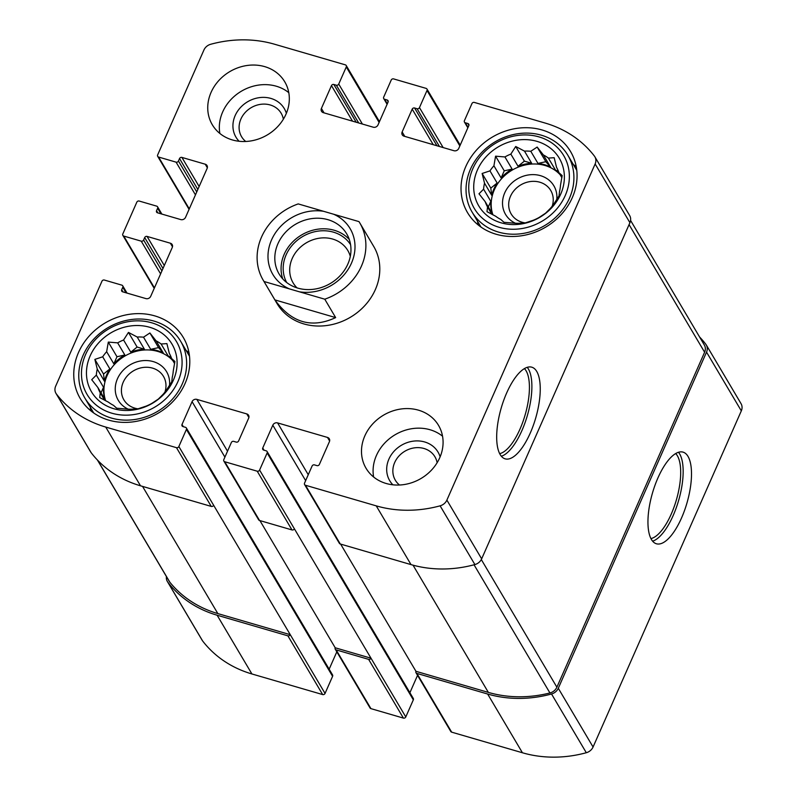 <?xml version="1.0" encoding="UTF-8"?>
<svg xmlns="http://www.w3.org/2000/svg" width="797" height="797" viewBox="0 0 797 797"><rect width="100%" height="100%" fill="white"/><g stroke="black" fill="none" stroke-linecap="round" stroke-linejoin="round"><path stroke-width="1.2" d="M166.424 576.57A9.355 8.179 -30.6 0 0 167.36 581.491A9.355 8.179 -30.6 0 0 167.838 582.208A116.033 101.388 -30.6 0 0 217.133 615.224L287.886 635.837A1.873 1.634 -30.6 0 0 290.267 634.691L178.857 446.529L186.408 429.424A1.873 1.634 -30.6 0 0 185.462 427.312L182.961 426.584A1.873 1.634 -30.6 0 1 182.015 424.472L192.077 401.658A3.746 3.268 -30.6 0 1 196.839 399.377L246.781 413.922A3.746 3.268 -30.6 0 1 248.674 418.146L238.612 440.96A1.873 1.634 -30.6 0 1 236.231 442.106L233.73 441.379A1.873 1.634 -30.6 0 0 231.349 442.514L223.808 459.62A1.873 1.634 -30.6 0 0 224.754 461.742L257.212 471.196A1.873 1.634 -30.6 0 0 259.603 470.051L267.144 452.945A1.873 1.634 -30.6 0 0 266.198 450.833L263.697 450.106A1.873 1.634 -30.6 0 1 262.751 447.994L272.813 425.18A3.746 3.268 -30.6 0 1 277.575 422.898L327.517 437.443A3.746 3.268 -30.6 0 1 329.41 441.668L319.348 464.482A1.873 1.634 -30.6 0 1 316.967 465.617L314.476 464.89A1.873 1.634 -30.6 0 0 312.085 466.036L304.544 483.141A1.873 1.634 -30.6 0 0 305.49 485.253L376.244 505.866A116.033 101.388 -30.6 0 0 440.113 505.826A9.355 8.179 -30.6 0 0 446.878 500.108L595.14 163.963A9.355 8.179 -30.6 0 0 594.861 156.77A9.355 8.179 -30.6 0 0 594.383 156.053A116.033 101.388 -30.6 0 0 545.088 123.037L474.335 102.424A1.873 1.634 -30.6 0 0 471.954 103.57L464.412 120.676A1.873 1.634 -30.6 0 0 465.358 122.788L467.859 123.515A1.873 1.634 -30.6 0 1 468.805 125.627L458.743 148.441A3.746 3.268 -30.6 0 1 453.971 150.723L404.039 136.177A3.746 3.268 -30.6 0 1 402.146 131.953L412.198 109.139A1.873 1.634 -30.6 0 1 414.589 108.003L417.08 108.731A1.873 1.634 -30.6 0 0 419.461 107.585L427.013 90.479A1.873 1.634 -30.6 0 0 426.066 88.367L393.598 78.903A1.873 1.634 -30.6 0 0 391.217 80.049L383.676 97.154A1.873 1.634 -30.6 0 0 384.622 99.266L387.123 99.994A1.873 1.634 -30.6 0 1 388.059 102.116L378.007 124.92A3.746 3.268 -30.6 0 1 373.235 127.201L323.303 112.656A3.746 3.268 -30.6 0 1 321.41 108.432L331.462 85.618A1.873 1.634 -30.6 0 1 333.843 84.482L336.344 85.209A1.873 1.634 -30.6 0 0 338.725 84.064L346.277 66.958A1.873 1.634 -30.6 0 0 345.33 64.846L274.576 44.233A116.033 101.388 -30.6 0 0 210.697 44.273A9.355 8.179 -30.6 0 0 203.932 49.992L157.647 154.937A1.873 1.634 -30.6 0 0 158.593 157.049L176.077 162.15A1.873 1.634 -30.6 0 0 178.458 161.004L179.534 158.553A1.873 1.634 -30.6 0 1 181.915 157.417L205.227 164.202A3.746 3.268 -30.6 0 1 207.12 168.436L185.562 217.302A3.746 3.268 -30.6 0 1 180.799 219.593L157.487 212.799A1.873 1.634 -30.6 0 1 156.541 210.687L157.627 208.246A1.873 1.634 -30.6 0 0 156.68 206.134L139.196 201.043A1.873 1.634 -30.6 0 0 136.815 202.179L122.808 233.949A1.873 1.634 -30.6 0 0 123.744 236.061L141.228 241.152A1.873 1.634 -30.6 0 0 143.609 240.007L144.685 237.566A1.873 1.634 -30.6 0 1 147.076 236.42L170.379 243.215A3.746 3.268 -30.6 0 1 172.272 247.439L150.713 296.315A3.746 3.268 -30.6 0 1 145.951 298.606L122.638 291.812A1.873 1.634 -30.6 0 1 121.702 289.7L122.778 287.259A1.873 1.634 -30.6 0 0 121.831 285.137L104.347 280.046A1.873 1.634 -30.6 0 0 101.966 281.192L55.68 386.137A9.355 8.179 -30.6 0 0 55.949 393.329A9.355 8.179 -30.6 0 0 56.438 394.047A116.033 101.388 -30.6 0 0 105.732 427.062L176.476 447.675A1.873 1.634 -30.6 0 0 178.857 446.529M167.36 581.491L202.139 640.23A9.355 8.179 -30.6 0 0 202.617 640.947A116.033 101.388 -30.6 0 0 251.912 673.963L322.665 694.576A1.873 1.634 -30.6 0 0 325.046 693.43L332.588 676.324A1.873 1.634 -30.6 0 0 332.538 674.89L186.349 427.989M259.902 520.58L335.208 647.782A1.873 1.634 -30.6 0 0 336.155 649.894L368.622 659.358A1.873 1.634 -30.6 0 0 371.003 658.212L259.603 470.051M335.268 649.226L370.047 707.965A1.873 1.634 -30.6 0 0 370.934 708.633L403.402 718.097A1.873 1.634 -30.6 0 0 405.783 716.951L413.324 699.846A1.873 1.634 -30.6 0 0 413.274 698.411L267.085 451.51M340.638 544.102L415.954 671.303A1.873 1.634 -30.6 0 0 416.901 673.415L487.644 694.028A116.033 101.388 -30.6 0 0 551.524 693.988A9.355 8.179 -30.6 0 0 558.289 688.269L706.541 352.125A9.355 8.179 -30.6 0 0 706.272 344.932A9.355 8.179 -30.6 0 0 705.783 344.214A116.033 101.388 -30.6 0 0 699.577 336.972M416.004 672.748L450.783 731.487A1.873 1.634 -30.6 0 0 451.67 732.154L522.424 752.766A116.033 101.388 -30.6 0 0 586.303 752.727A9.355 8.179 -30.6 0 0 593.068 747.008L741.32 410.863A9.355 8.179 -30.6 0 0 741.051 403.671L706.272 344.932M681.555 517.92A47.72 17.962 106.2 0 0 683.079 452.138A47.72 17.962 106.2 0 0 652.494 492.925A47.72 17.962 106.2 0 0 656.389 543.773A47.72 17.962 106.2 0 0 681.555 517.92M55.949 393.329L90.728 452.068A9.355 8.179 -30.6 0 0 91.217 452.786A116.033 101.388 -30.6 0 0 140.511 485.801L105.732 427.062M213.636 505.268A1.873 1.634 -30.6 0 1 211.255 506.414L140.511 485.801M329.161 669.191L336.812 651.836M223.857 461.065L258.636 519.803A1.873 1.634 -30.6 0 0 259.533 520.481L224.754 461.742M294.372 528.79A1.873 1.634 -30.6 0 1 291.991 529.935L259.533 520.481M409.897 692.713L417.548 675.358M304.603 484.586L339.373 543.325A1.873 1.634 -30.6 0 0 340.269 543.992L305.49 485.253M594.861 156.77L629.64 215.509A9.355 8.179 -30.6 0 1 629.919 222.702L481.657 558.846A9.355 8.179 -30.6 0 1 474.892 564.565A116.033 101.388 -30.6 0 1 411.013 564.605L340.269 543.992M530.294 432.99A47.72 17.962 106.2 0 0 531.818 367.198A47.72 17.962 106.2 0 0 501.223 407.994A47.72 17.962 106.2 0 0 505.119 458.833A47.72 17.962 106.2 0 0 530.294 432.99M285.984 114.2A42.111 36.792 -30.6 0 0 284.768 81.832A42.111 36.792 -30.6 0 0 247.1 65.484A42.111 36.792 -30.6 0 0 211.075 92.372A42.111 36.792 -30.6 0 0 212.301 124.74A42.111 36.792 -30.6 0 0 249.959 141.079A42.111 36.792 -30.6 0 0 285.984 114.2M439.745 457.727A42.111 36.792 -30.6 0 0 438.519 425.359A42.111 36.792 -30.6 0 0 400.861 409.02A42.111 36.792 -30.6 0 0 364.827 435.899A42.111 36.792 -30.6 0 0 366.052 468.267A42.111 36.792 -30.6 0 0 403.71 484.616A42.111 36.792 -30.6 0 0 439.745 457.727M78.504 352.493A59.885 52.323 149.4 0 1 129.742 314.257A59.885 52.323 149.4 0 1 183.31 337.5A59.885 52.323 149.4 0 1 158.434 413.035A59.885 52.323 149.4 0 1 80.238 398.52A59.885 52.323 149.4 0 1 78.504 352.493M465.777 166.573A59.885 52.323 149.4 0 1 517.014 128.337A59.885 52.323 149.4 0 1 570.572 151.579A59.885 52.323 149.4 0 1 545.706 227.115A59.885 52.323 149.4 0 1 467.51 212.6A59.885 52.323 149.4 0 1 465.777 166.573M289.401 288.893L264.016 281.5A56.149 49.055 149.4 0 1 263.189 280.155L277.097 303.657A56.149 49.055 -30.6 0 0 327.308 325.445A56.149 49.055 -30.6 0 0 375.347 289.6A56.149 49.055 -30.6 0 0 373.723 246.442L359.806 222.951A56.149 49.055 149.4 0 1 361.44 266.108A56.149 49.055 149.4 0 1 324.768 299.194L289.401 288.893A44.911 39.242 149.4 0 1 271.548 239.917A44.911 39.242 149.4 0 1 323.622 211.315L358.979 221.616A56.149 49.055 149.4 0 1 359.806 222.951M415.954 671.303L488.362 692.404A116.033 101.388 -30.6 0 0 549.93 692.962A9.355 8.179 -30.6 0 0 556.884 687.193L704.618 352.224A9.355 8.179 -30.6 0 0 704.349 345.031L630.576 220.43M335.208 647.782L371.003 658.212L405.783 716.951M97.423 460.028L169.283 581.392A9.355 8.179 -30.6 0 0 169.871 582.238A116.033 101.388 -30.6 0 0 217.85 613.59L290.267 634.691L325.046 693.43M499.649 453.652A45.18 17.006 106.2 0 0 519.993 429.105A45.18 17.006 106.2 0 0 524.426 368.632M501.333 456.253A47.72 17.962 106.2 0 0 521.925 430.549A47.72 17.962 106.2 0 0 527.235 367.347M650.92 538.593A45.18 17.006 106.2 0 0 671.263 514.045A45.18 17.006 106.2 0 0 675.687 453.563M652.604 541.183A47.72 17.962 106.2 0 0 673.196 515.49A47.72 17.962 106.2 0 0 678.506 452.288M573.362 164.551A59.885 52.323 149.4 0 1 576.241 166.732M478.07 224.864A59.885 52.323 149.4 0 1 477.542 221.287M477.423 169.97A46.784 40.886 149.4 0 1 555.409 152.885A46.784 40.886 149.4 0 1 524.296 223.429A46.784 40.886 149.4 0 1 477.423 169.97M472.85 168.635A51.935 45.379 149.4 0 1 559.404 149.667A51.935 45.379 149.4 0 1 524.874 227.972A51.935 45.379 149.4 0 1 472.85 168.635M524.476 151.111L531.659 163.255L524.396 161.143L515.719 146.499L524.476 151.111A39.77 34.749 149.4 0 1 530.782 151.281L537.975 163.425A39.77 34.749 -30.6 0 1 550.568 167.091L545.835 161.701L537.975 163.425M515.719 146.499L510.847 154.1L518.04 166.244A39.77 34.749 -30.6 0 1 531.659 163.255M504.919 156.949L512.112 169.094L504.252 170.817L495.575 156.172L504.919 156.949A39.77 34.749 149.4 0 1 510.847 154.1M495.575 156.172L493.921 165.786L501.114 177.92A39.77 34.749 -30.6 0 1 512.112 169.094M489.966 170.877L497.149 183.021L490.803 188.122L482.125 173.477L489.966 170.877A39.77 34.749 149.4 0 1 493.921 165.786M482.125 173.477L484.526 183.2L491.719 195.345A39.77 34.749 -30.6 0 1 493.871 189.019A39.77 34.749 -30.6 0 1 497.149 183.021M545.835 161.701L537.168 147.056L543.375 154.947A39.77 34.749 149.4 0 1 548.376 158.085L554.164 157.696L556.565 167.42A39.77 34.749 149.4 0 1 558.916 172.68L562.164 175.569L560.51 185.183A39.77 34.749 149.4 0 1 559.584 191.16L559.016 195.873L554.144 203.484A39.77 34.749 149.4 0 1 550.189 208.575L545.566 213.188L539.19 217.412A39.77 34.749 149.4 0 1 533.253 220.261L525.422 222.861L519.634 223.24A39.77 34.749 149.4 0 1 513.328 223.08L503.983 222.303L500.735 219.414A39.77 34.749 149.4 0 1 495.734 216.276L486.977 211.663L487.545 206.941A39.77 34.749 149.4 0 1 485.194 201.681L478.987 193.791L483.6 189.178A39.77 34.749 149.4 0 1 484.526 183.2M537.168 147.056L530.782 151.281M492.935 214.881A39.77 34.749 149.4 0 1 494.329 189.796A39.77 34.749 149.4 0 1 560.152 174.752M543.375 154.947L550.568 167.091M548.376 158.085L555.569 170.219A39.77 34.749 -30.6 0 1 559.683 173.975M558.916 172.68L561.865 177.651M487.545 206.941L491.938 214.353M485.194 201.681L492.377 213.825A39.77 34.749 -30.6 0 1 490.793 201.322L488.312 206.951M483.6 189.178L490.793 201.322M515.46 223.25A28.074 24.528 149.4 0 1 504.74 192.834A28.074 24.528 149.4 0 1 536.52 174.842A28.074 24.528 149.4 0 1 556.774 199.619M525.153 222.901A23.003 20.104 149.4 0 1 511.166 213.945A23.003 20.104 149.4 0 1 510.498 196.261A23.003 20.104 149.4 0 1 530.184 181.577A23.003 20.104 149.4 0 1 550.757 190.503A23.003 20.104 149.4 0 1 552.191 206.194M470.449 169.233A55.68 48.647 149.4 0 1 518.08 133.687A55.68 48.647 149.4 0 1 567.882 155.295A55.68 48.647 149.4 0 1 544.759 225.521A55.68 48.647 149.4 0 1 472.063 212.022A55.68 48.647 149.4 0 1 470.449 169.233M186.09 350.471A59.885 52.323 149.4 0 1 188.979 352.653M90.798 410.774A59.885 52.323 149.4 0 1 90.27 407.197M90.161 355.88A46.784 40.886 149.4 0 1 168.137 338.795A46.784 40.886 149.4 0 1 137.024 409.339A46.784 40.886 149.4 0 1 90.161 355.88M85.578 354.545A51.935 45.379 149.4 0 1 172.142 335.587A51.935 45.379 149.4 0 1 137.602 413.882A51.935 45.379 149.4 0 1 85.578 354.545M137.204 337.031L144.396 349.176L137.124 347.054L128.456 332.409L137.204 337.031A39.77 34.749 149.4 0 1 143.52 337.191L150.703 349.335A39.77 34.749 -30.6 0 1 163.295 353.011L158.573 347.612L150.703 349.335M128.456 332.409L123.585 340.01L130.778 352.154A39.77 34.749 -30.6 0 1 144.396 349.176M117.657 342.859L124.84 355.004L116.98 356.727L108.312 342.082L117.657 342.859A39.77 34.749 149.4 0 1 123.585 340.01M108.312 342.082L106.649 351.696L113.841 363.84A39.77 34.749 -30.6 0 1 124.84 355.004M102.693 356.797L109.886 368.941L103.53 374.042L94.863 359.397L102.693 356.797A39.77 34.749 149.4 0 1 106.649 351.696M94.863 359.397L97.264 369.111L104.447 381.255A39.77 34.749 -30.6 0 1 106.599 374.929A39.77 34.749 -30.6 0 1 109.886 368.941M158.573 347.612L149.896 332.967L156.102 340.867A39.77 34.749 149.4 0 1 161.114 343.995L166.902 343.617L169.293 353.33A39.77 34.749 149.4 0 1 171.654 358.59L174.892 361.479L173.238 371.093A39.77 34.749 149.4 0 1 172.311 377.081L171.754 381.793L166.882 389.394A39.77 34.749 149.4 0 1 162.917 394.495L158.304 399.108L151.918 403.332A39.77 34.749 149.4 0 1 145.99 406.171L138.16 408.771L132.372 409.16A39.77 34.749 149.4 0 1 126.056 408.991L116.711 408.213L113.463 405.324A39.77 34.749 149.4 0 1 108.462 402.196L99.715 397.573L100.273 392.861A39.77 34.749 149.4 0 1 97.921 387.601L91.715 379.701L96.337 375.098A39.77 34.749 149.4 0 1 97.264 369.111M149.896 332.967L143.52 337.191M105.672 400.791A39.77 34.749 149.4 0 1 107.067 375.716A39.77 34.749 149.4 0 1 172.879 360.672M156.102 340.867L163.295 353.011M161.114 343.995L168.297 356.139A39.77 34.749 -30.6 0 1 172.421 359.885M171.654 358.59L174.593 363.571M100.273 392.861L104.666 400.273M97.921 387.601L105.114 399.735A39.77 34.749 -30.6 0 1 103.52 387.232L101.04 392.861M96.337 375.098L103.52 387.232M128.197 409.16A28.074 24.528 149.4 0 1 117.468 378.744A28.074 24.528 149.4 0 1 149.248 360.762A28.074 24.528 149.4 0 1 169.502 385.529M137.891 408.811A23.003 20.104 149.4 0 1 123.904 399.865A23.003 20.104 149.4 0 1 123.236 382.181A23.003 20.104 149.4 0 1 142.912 367.497A23.003 20.104 149.4 0 1 163.495 376.423A23.003 20.104 149.4 0 1 164.929 392.104M83.177 355.143A55.68 48.647 149.4 0 1 130.818 319.597A55.68 48.647 149.4 0 1 180.61 341.206A55.68 48.647 149.4 0 1 157.487 411.431A55.68 48.647 149.4 0 1 84.791 397.942A55.68 48.647 149.4 0 1 83.177 355.143M373.624 477.005A42.111 36.792 149.4 0 1 376.423 455.486A42.111 36.792 149.4 0 1 442.544 436.208M392.881 484.805A28.074 24.528 149.4 0 1 388.906 459.122A28.074 24.528 149.4 0 1 415.805 440.93A28.074 24.528 149.4 0 1 440.123 456.84M399.476 485.014A23.003 20.104 149.4 0 1 395.342 480.232A23.003 20.104 149.4 0 1 394.674 462.559A23.003 20.104 149.4 0 1 414.35 447.864A23.003 20.104 149.4 0 1 434.933 456.791A23.003 20.104 149.4 0 1 437.125 462.718M219.872 133.478A42.111 36.792 149.4 0 1 222.672 111.949A42.111 36.792 149.4 0 1 288.783 92.671M239.13 141.278A28.074 24.528 149.4 0 1 235.155 115.585A28.074 24.528 149.4 0 1 262.044 97.393A28.074 24.528 149.4 0 1 286.362 113.313M245.725 141.477A23.003 20.104 149.4 0 1 241.581 136.705A23.003 20.104 149.4 0 1 240.913 119.022A23.003 20.104 149.4 0 1 260.599 104.337A23.003 20.104 149.4 0 1 281.172 113.264A23.003 20.104 149.4 0 1 283.373 119.191M103.53 374.042L104.447 381.255M116.98 356.727L113.841 363.84M137.124 347.054L130.778 352.154M171.036 356.936L168.297 356.139M490.803 188.122L491.719 195.345M504.252 170.817L501.114 177.92M524.396 161.143L518.04 166.244M558.308 171.016L555.569 170.219M263.189 280.155A56.149 49.055 149.4 0 1 298.227 203.912L323.622 211.315M264.016 281.5L274.905 299.901L335.657 317.604L324.768 299.194M274.905 299.901C291.473 322.805 311.727 328.713 335.657 317.604M333.594 214.214A44.911 39.242 149.4 0 1 351.447 263.189A44.911 39.242 149.4 0 1 299.373 291.802M332.219 221.227A39.302 34.341 149.4 0 1 346.705 233.88A39.302 34.341 149.4 0 1 340.737 274.995A39.302 34.341 149.4 0 1 297.799 288.115A39.302 34.341 149.4 0 1 279.07 273.929A39.302 34.341 149.4 0 1 286.721 231.05A39.302 34.341 149.4 0 1 332.219 221.227M282.746 278.89A39.302 34.341 149.4 0 1 301.655 234.926A39.302 34.341 149.4 0 1 349.295 239.489M286.701 282.527A37.14 32.448 149.4 0 1 302.621 236.56A37.14 32.448 149.4 0 1 350.58 244.699M297.022 287.876A31.78 27.765 149.4 0 1 293.137 282.905A31.78 27.765 149.4 0 1 306.327 242.826A31.78 27.765 149.4 0 1 347.821 250.527A31.78 27.765 149.4 0 1 350.301 256.335M202.617 640.947L167.838 582.208M251.912 673.963L217.133 615.224M322.665 694.576L287.886 635.837M370.934 708.633L336.155 649.894M403.402 718.097L368.622 659.358M451.67 732.154L416.901 673.415M522.424 752.766L487.644 694.028M586.303 752.727L551.524 693.988M593.068 747.008L558.289 688.269M741.32 410.863L706.541 352.125M154.429 287.886L123.744 236.061M160.605 273.889L141.228 241.152M161.911 270.92L143.609 240.007M162.986 268.479L144.685 237.566M164.302 265.521L147.076 236.42M172.491 246.781L170.379 243.215M123.017 291.921L121.702 289.7M126.065 292.808L122.778 287.259M91.217 452.786L56.438 394.047M211.255 506.414L176.476 447.675M332.588 676.324L186.408 429.424M183.33 426.694L182.015 424.472M224.913 457.119L192.077 401.658M227.524 451.192L196.839 399.377M248.893 417.489L246.781 413.922M291.991 529.935L257.212 471.196M413.324 699.846L267.144 452.945M264.066 450.215L262.751 447.994M305.649 480.641L272.813 425.18M308.26 474.713L277.575 422.898M329.629 441.01L327.517 437.443M411.013 564.605L376.244 505.866M474.892 564.565L440.113 505.826M481.657 558.846L446.878 500.108M629.919 222.702L595.14 163.963M468.048 127.341L465.358 122.788M468.915 125.298L467.859 123.515M404.776 136.397L402.146 131.953M433.249 144.685L412.198 109.139M436.945 145.761L414.589 108.003M439.446 146.489L417.08 108.731M443.142 147.575L419.461 107.585M459.849 145.941L427.013 90.479M387.312 103.819L384.622 99.266M388.169 101.777L387.123 99.994M324.04 112.875L321.41 108.432M352.513 121.164L331.462 85.618M356.209 122.24L333.843 84.482M358.71 122.977L336.344 85.209M362.406 124.053L338.725 84.064M379.113 122.419L346.277 66.958M189.278 208.874L158.593 157.049M195.454 194.876L176.077 162.15M196.759 191.918L178.458 161.004M197.835 189.467L179.534 158.553M199.14 186.508L181.915 157.417M207.34 167.768L205.227 164.202M157.856 212.909L156.541 210.687M160.914 213.795L157.627 208.246M488.362 692.404L413.035 565.173M549.93 692.962L474.046 564.794M556.884 687.193L481.308 559.554M704.618 352.224L629.072 224.624M217.85 613.59L142.543 486.389M169.871 582.238L97.652 460.267M154.22 288.365L122.858 235.384M127.022 293.087L122.718 285.814M467.839 127.809L464.462 122.11M460.188 145.164L426.953 89.035M387.103 104.287L383.726 98.589M379.452 121.642L346.217 65.513M189.068 209.352L157.706 156.381M161.871 214.084L157.567 206.802M472.063 212.022L480.95 227.045M567.882 155.295L576.769 170.309M84.791 397.942L93.687 412.956M180.61 341.206L189.507 356.229"/></g></svg>
